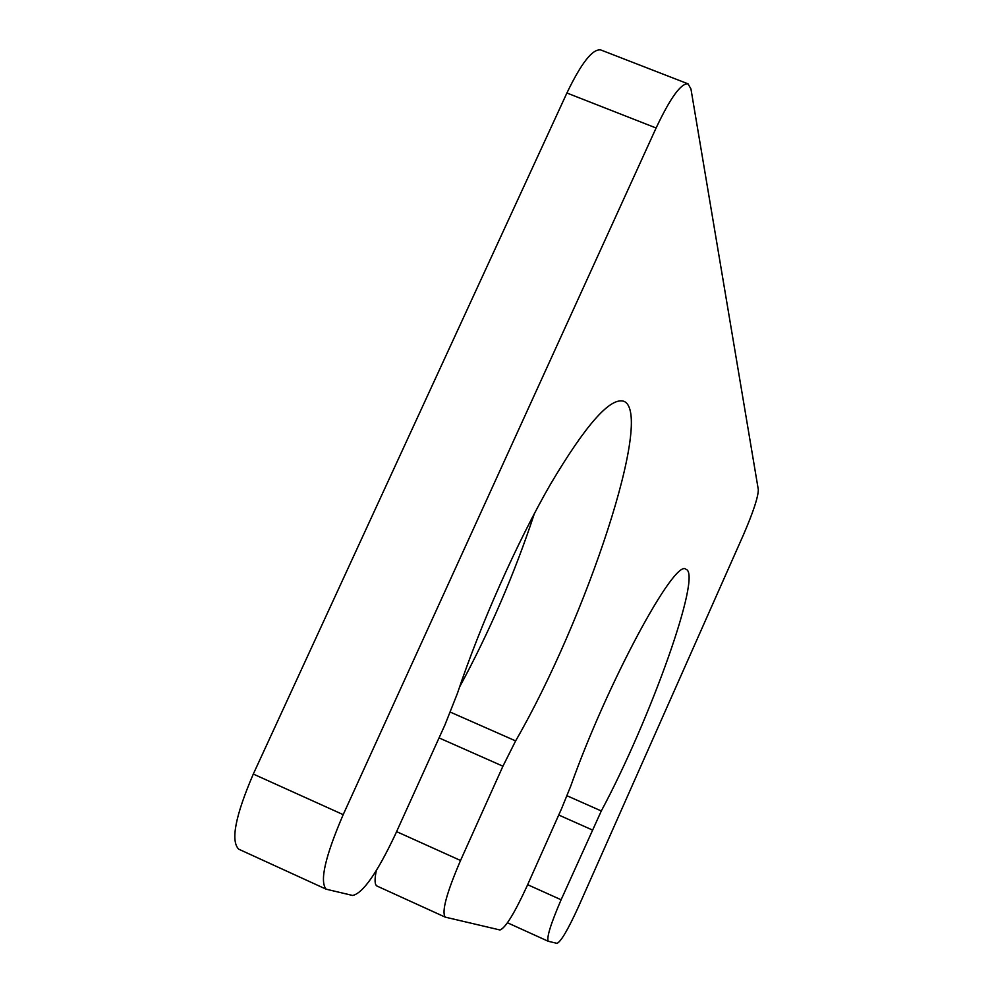 <?xml version="1.0" encoding="UTF-8"?>
<svg xmlns="http://www.w3.org/2000/svg" width="993" height="993" viewBox="0 0 993 993"><rect width="100%" height="100%" fill="white"/><g stroke="black" fill="none" stroke-linecap="round" stroke-linejoin="round"><path stroke-width="1.49" d="M561.777 808.19L526.886 886.401C514.337 913.585 505.375 928.107 499.976 929.982L445.199 917.122C441.475 911.835 446.589 892.955 460.541 860.484L502.93 766.199L515.628 740.902C586.292 618.602 654.747 412.79 623.678 401.222C610.087 397.274 585.733 424.855 550.631 483.988C517.154 542.017 480.389 624.485 457.438 693.313L444.976 724.828L395.102 834.927C376.992 873.17 362.817 893.352 352.614 895.463L326.2 889.207C319.448 881.585 325.121 856.723 343.193 814.645L656.1 127.998C670.362 97.823 681.012 83.102 688.05 83.846L690.954 88.973L758.329 489.723C758.193 497.071 753.253 512.04 743.534 534.619L578.559 906.584C568.145 929.398 560.971 941.662 557.023 943.35L548.248 941.277C546.448 937.74 550.73 923.912 561.107 899.77L601.299 810.958C650.229 719.813 702.436 574.016 686.039 569.349C675.215 557.408 607.319 682.762 570.776 785.997L561.777 808.19M377.377 886.19L377.042 886.066C374.696 884.837 374.448 879.699 376.297 870.613M459.511 687.144C489.661 631.399 514.647 573.457 534.47 513.331M326.2 889.207L238.705 849.176C230.488 840.897 235.353 815.861 253.302 774.056L343.193 814.645M688.05 83.846L600.691 49.923C592.548 48.744 581.277 63.105 566.904 93.007L253.302 774.056M396.592 831.637L460.541 860.484M439.055 737.911L502.93 766.199M450.425 712.167L515.628 740.902M566.904 93.007L656.1 127.998M527.643 884.689L561.107 899.77M558.724 815.017L592.163 829.887M567.04 795.778L601.299 810.958M377.042 886.066L445.199 917.122M507.473 922.77L548.248 941.277"/></g></svg>
